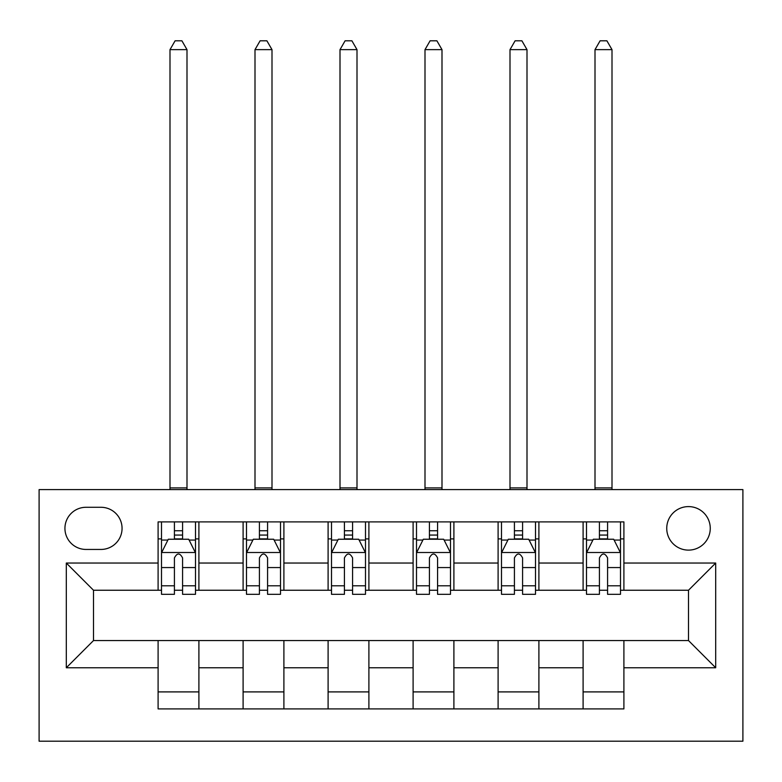 <?xml version="1.0" encoding="UTF-8"?>
<svg xmlns="http://www.w3.org/2000/svg" width="782" height="782" viewBox="0 0 782 782"><rect width="100%" height="100%" fill="white"/><g stroke="black" fill="none" stroke-linecap="round" stroke-linejoin="round"><path stroke-width="1.17" d="M688.502 506.599A21.759 21.759 0 0 0 666.743 528.358A21.759 21.759 0 0 0 688.502 550.117A21.759 21.759 0 0 0 710.261 528.358A21.759 21.759 0 0 0 688.502 506.599M39.1 741.199L742.9 741.199L742.9 489.6L39.1 489.6L39.1 741.199M86.02 549.443L100.976 549.443A21.085 21.085 0 0 0 122.06 528.358A21.085 21.085 0 0 0 100.976 507.283L86.02 507.283A21.085 21.085 0 0 0 64.935 528.358A21.085 21.085 0 0 0 86.02 549.443M158.101 667.76L66.304 667.76L66.304 563.04L158.101 563.04L158.101 590.244L93.498 590.244L93.498 640.556L158.101 640.556L158.101 708.903L623.899 708.903L623.899 640.556L688.502 640.556L688.502 590.244L623.899 590.244L623.899 563.04L715.696 563.04L715.696 667.76L623.899 667.76M623.899 563.04L623.899 521.897L158.101 521.897L158.101 563.04M583.098 521.897L583.098 590.244L586.5 590.244M599.423 590.244L607.585 590.244M620.497 590.244L623.899 590.244M583.098 590.244L535.504 590.244M498.105 521.897L498.105 590.244L501.497 590.244M514.419 590.244L522.581 590.244M498.105 590.244L450.5 590.244M413.101 521.897L413.101 590.244L416.503 590.244M429.416 590.244L437.578 590.244M413.101 590.244L365.497 590.244M328.098 521.897L328.098 590.244L331.5 590.244M344.422 590.244L352.584 590.244M328.098 590.244L280.503 590.244M243.104 521.897L243.104 590.244L246.496 590.244M259.419 590.244L267.581 590.244M243.104 590.244L195.5 590.244M158.101 590.244L161.503 590.244M174.415 590.244L182.577 590.244M158.101 640.556L198.902 640.556L198.902 708.903M623.899 640.556L198.902 640.556M198.902 521.897L198.902 590.244M158.101 538.896L161.503 538.896M174.415 538.896L182.577 538.896M195.5 538.896L198.902 538.896M158.101 691.904L198.902 691.904M243.104 640.556L243.104 708.903M283.895 521.897L283.895 590.244M243.104 538.896L246.496 538.896M259.419 538.896L267.581 538.896M280.503 538.896L283.895 538.896M283.895 640.556L283.895 708.903M243.104 691.904L283.895 691.904M328.098 640.556L328.098 708.903M368.899 640.556L368.899 708.903M328.098 691.904L368.899 691.904M368.899 521.897L368.899 590.244M328.098 538.896L331.5 538.896M344.422 538.896L352.584 538.896M365.497 538.896L368.899 538.896M413.101 640.556L413.101 708.903M453.902 640.556L453.902 708.903M413.101 691.904L453.902 691.904M453.902 521.897L453.902 590.244M413.101 538.896L416.503 538.896M429.416 538.896L437.578 538.896M450.5 538.896L453.902 538.896M498.105 640.556L498.105 708.903M538.896 640.556L538.896 708.903M498.105 691.904L538.896 691.904M538.896 521.897L538.896 590.244M498.105 538.896L501.497 538.896M514.419 538.896L522.581 538.896M535.504 538.896L538.896 538.896M583.098 640.556L583.098 708.903M583.098 691.904L623.899 691.904M583.098 538.896L586.5 538.896M599.423 538.896L607.585 538.896M620.497 538.896L623.899 538.896M93.498 590.244L66.304 563.04M93.498 640.556L66.304 667.76M715.696 563.04L688.502 590.244M715.696 667.76L688.502 640.556M182.577 530.743L174.415 530.743M195.5 585.796L182.577 585.796L182.577 594.32L195.5 594.32L195.5 552.845L188.697 539.238L168.296 539.238L161.503 552.845L161.503 594.32L174.415 594.32L174.415 585.796L161.503 585.796M161.503 552.845L161.503 521.897M195.5 552.845L195.5 521.897M174.415 539.238L174.415 521.897M182.577 521.897L182.577 539.238M182.577 585.796L182.577 557.937C179.86 552.698 177.143 552.698 174.415 557.937L174.415 585.796M169.997 489.6L169.997 49.637L186.996 49.637L181.903 40.801L175.1 40.801L169.997 49.637M186.996 489.6L186.996 49.637M267.581 530.743L259.419 530.743M280.503 585.796L267.581 585.796L267.581 594.32L280.503 594.32L280.503 552.845L273.7 539.238L253.3 539.238L246.496 552.845L246.496 594.32L259.419 594.32L259.419 585.796L246.496 585.796M246.496 552.845L246.496 521.897M280.503 552.845L280.503 521.897M259.419 539.238L259.419 521.897M267.581 521.897L267.581 539.238M267.581 585.796L267.581 557.937C264.863 552.698 262.146 552.698 259.419 557.937L259.419 585.796M255 489.6L255 49.637L271.999 49.637L266.897 40.801L260.103 40.801L255 49.637M271.999 489.6L271.999 49.637M352.584 530.743L344.422 530.743M365.497 585.796L352.584 585.796L352.584 594.32L365.497 594.32L365.497 552.845L358.703 539.238L338.303 539.238L331.5 552.845L331.5 594.32L344.422 594.32L344.422 585.796L331.5 585.796M331.5 552.845L331.5 521.897M365.497 552.845L365.497 521.897M344.422 539.238L344.422 521.897M352.584 521.897L352.584 539.238M352.584 585.796L352.584 557.937C349.867 552.698 347.14 552.698 344.422 557.937L344.422 585.796M340.004 489.6L340.004 49.637L357.003 49.637L351.9 40.801L345.097 40.801L340.004 49.637M357.003 489.6L357.003 49.637M437.578 530.743L429.416 530.743M450.5 585.796L437.578 585.796L437.578 594.32L450.5 594.32L450.5 552.845L443.697 539.238L423.297 539.238L416.503 552.845L416.503 594.32L429.416 594.32L429.416 585.796L416.503 585.796M416.503 552.845L416.503 521.897M450.5 552.845L450.5 521.897M429.416 539.238L429.416 521.897M437.578 521.897L437.578 539.238M437.578 585.796L437.578 557.937C434.86 552.698 432.143 552.698 429.416 557.937L429.416 585.796M424.997 489.6L424.997 49.637L441.996 49.637L436.903 40.801L430.1 40.801L424.997 49.637M441.996 489.6L441.996 49.637M522.581 530.743L514.419 530.743M535.504 585.796L522.581 585.796L522.581 594.32L535.504 594.32L535.504 552.845L528.7 539.238L508.3 539.238L501.497 552.845L501.497 594.32L514.419 594.32L514.419 585.796L501.497 585.796M501.497 552.845L501.497 521.897M535.504 552.845L535.504 521.897M514.419 539.238L514.419 521.897M522.581 521.897L522.581 539.238M522.581 585.796L522.581 557.937C519.864 552.698 517.146 552.698 514.419 557.937L514.419 585.796M510.001 489.6L510.001 49.637L527 49.637L521.897 40.801L515.103 40.801L510.001 49.637M527 489.6L527 49.637M607.585 530.743L599.423 530.743M620.497 585.796L607.585 585.796L607.585 594.32L620.497 594.32L620.497 552.845L613.704 539.238L593.303 539.238L586.5 552.845L586.5 594.32L599.423 594.32L599.423 585.796L586.5 585.796M586.5 552.845L586.5 521.897M620.497 552.845L620.497 521.897M599.423 539.238L599.423 521.897M607.585 521.897L607.585 539.238M607.585 585.796L607.585 557.937C604.867 552.698 602.14 552.698 599.423 557.937L599.423 585.796M595.004 489.6L595.004 49.637L612.003 49.637L606.9 40.801L600.097 40.801L595.004 49.637M612.003 489.6L612.003 49.637M243.104 667.76L198.902 667.76M243.104 563.04L198.902 563.04M328.098 563.04L283.895 563.04M328.098 667.76L283.895 667.76M413.101 563.04L368.899 563.04M413.101 667.76L368.899 667.76M498.105 563.04L453.902 563.04M498.105 667.76L453.902 667.76M583.098 563.04L538.896 563.04M583.098 667.76L538.896 667.76M195.334 552.503L161.669 552.503M161.503 540.059L167.895 540.059M189.107 540.059L195.5 540.059M174.415 567.566L161.503 567.566M195.5 567.566L182.577 567.566M182.577 535.064L174.415 535.064M169.997 487.9L186.996 487.9M280.327 552.503L246.672 552.503M246.496 540.059L252.889 540.059M274.111 540.059L280.503 540.059M259.419 567.566L246.496 567.566M280.503 567.566L267.581 567.566M267.581 535.064L259.419 535.064M255 487.9L271.999 487.9M365.331 552.503L331.666 552.503M331.5 540.059L337.892 540.059M359.104 540.059L365.497 540.059M344.422 567.566L331.5 567.566M365.497 567.566L352.584 567.566M352.584 535.064L344.422 535.064M340.004 487.9L357.003 487.9M450.334 552.503L416.669 552.503M416.503 540.059L422.896 540.059M444.108 540.059L450.5 540.059M429.416 567.566L416.503 567.566M450.5 567.566L437.578 567.566M437.578 535.064L429.416 535.064M424.997 487.9L441.996 487.9M535.328 552.503L501.673 552.503M501.497 540.059L507.889 540.059M529.111 540.059L535.504 540.059M514.419 567.566L501.497 567.566M535.504 567.566L522.581 567.566M522.581 535.064L514.419 535.064M510.001 487.9L527 487.9M620.331 552.503L586.666 552.503M586.5 540.059L592.893 540.059M614.105 540.059L620.497 540.059M599.423 567.566L586.5 567.566M620.497 567.566L607.585 567.566M607.585 535.064L599.423 535.064M595.004 487.9L612.003 487.9"/></g></svg>
